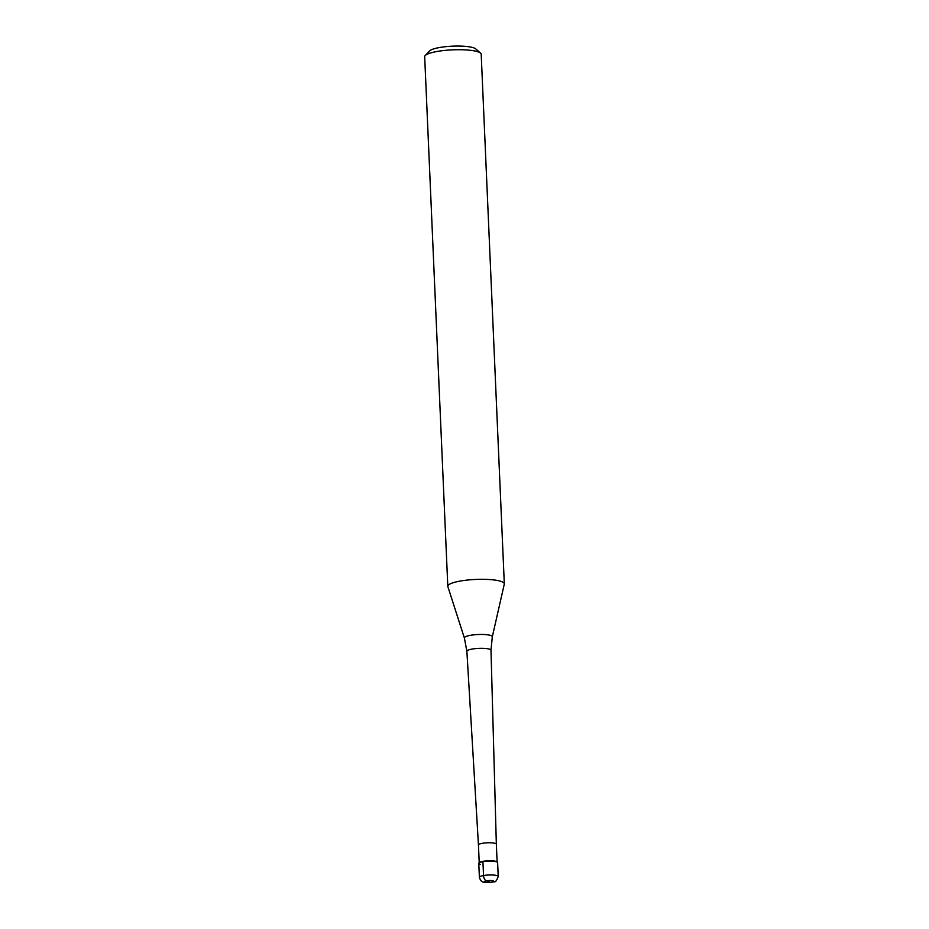 <?xml version="1.0" encoding="UTF-8"?>
<svg xmlns="http://www.w3.org/2000/svg" width="929" height="929" viewBox="0 0 929 929"><rect width="100%" height="100%" fill="white"/><g stroke="black" fill="none" stroke-linecap="round" stroke-linejoin="round"><path stroke-width="1.39" d="M498.223 876.465L497.619 862.623A9.429 1.881 177.5 0 0 496.005 861.659A9.429 1.881 177.5 0 0 485.402 861.357A9.429 1.881 177.5 0 0 478.783 863.447L479.387 877.29A9.429 1.881 -2.5 0 1 486.006 875.199A9.429 1.881 -2.5 0 1 496.609 875.501A9.429 1.881 -2.5 0 1 498.223 876.465C496.725 880.611 495.354 882.376 494.1 881.749C488.503 882.794 489.699 882.817 483.742 882.144C481.803 882.097 480.351 880.483 479.387 877.29M478.958 863.053L479.399 862.6A8.953 1.788 -2.5 0 1 486.413 860.893A8.953 1.788 -2.5 0 1 495.598 861.264A8.953 1.788 -2.5 0 1 496.922 861.833L497.398 862.251A9.429 1.881 -2.5 0 0 496.005 861.659A9.429 1.881 -2.5 0 0 486.343 861.264A9.429 1.881 -2.5 0 0 478.958 863.053A9.429 1.881 -2.5 0 0 480.386 864.411M497.12 861.996L496.341 844.182A8.953 1.788 177.5 0 0 496.341 844.182A8.953 1.788 177.5 0 0 494.809 843.265A8.953 1.788 177.5 0 0 484.741 842.986A8.953 1.788 177.5 0 0 478.447 844.972L479.225 862.786M464.395 638.06L447.859 586.605A28.276 5.644 -2.5 0 1 447.801 586.304A28.276 5.644 -2.5 0 1 467.682 580.033A28.276 5.644 -2.5 0 1 499.488 580.939A28.276 5.644 -2.5 0 1 504.319 583.842A28.276 5.644 -2.5 0 1 504.284 584.144L492.3 636.841A13.981 2.787 -2.5 0 0 489.931 635.25A13.981 2.787 -2.5 0 0 473.836 634.844A13.981 2.787 -2.5 0 0 464.395 638.06L466.881 651.299A12.065 2.404 177.5 0 1 475.334 648.616A12.065 2.404 177.5 0 1 488.921 648.999A12.065 2.404 177.5 0 1 490.988 650.242L492.3 636.841M504.319 583.842L481.199 54.242A28.276 5.644 177.5 0 0 480.548 53.127A28.276 5.644 177.5 0 0 476.368 51.339A28.276 5.644 177.5 0 0 447.36 50.178A28.276 5.644 177.5 0 0 425.227 55.543A28.276 5.644 177.5 0 0 424.681 56.715L447.801 586.304M480.548 53.127L475.753 48.9A23.573 4.703 177.5 0 0 472.257 47.414A23.573 4.703 177.5 0 0 448.092 46.45A23.573 4.703 177.5 0 0 429.639 50.921L425.227 55.543M489.002 881.493L486.366 880.82A4.715 2.555 -100 0 1 483.533 875.536L482.929 861.694M485.101 882.178A4.715 0.941 -2.5 0 1 486.366 880.82A4.715 0.941 -2.5 0 1 492.904 880.808A4.715 0.941 -2.5 0 1 491.638 882.167A4.715 0.941 -2.5 0 1 485.101 882.178M496.341 844.194L490.988 650.242M478.447 844.972L466.881 651.299"/></g></svg>
